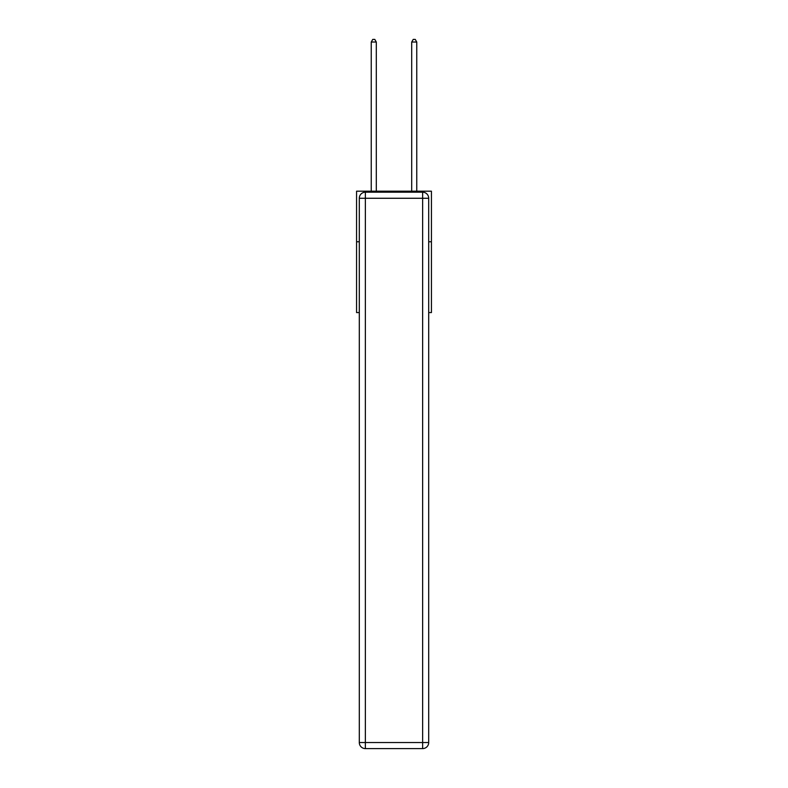 <?xml version="1.0" encoding="UTF-8"?>
<svg xmlns="http://www.w3.org/2000/svg" width="788" height="788" viewBox="0 0 788 788"><rect width="100%" height="100%" fill="white"/><g stroke="black" fill="none" stroke-linecap="round" stroke-linejoin="round"><path stroke-width="1.18" d="M359.298 241.768L356.57 241.768L356.57 191.189L431.43 191.189L431.43 312.58L428.702 312.58M356.57 241.768L356.57 312.58L359.298 312.58M431.43 241.768L428.702 241.768M365.366 192.193L422.634 192.193A6.068 6.068 0 0 1 428.702 198.271L428.702 742.532A6.068 6.068 0 0 1 422.634 748.6L365.366 748.6L365.366 742.532L422.634 742.532L422.634 198.271L365.366 198.271L365.366 742.532L359.298 742.532L359.298 198.271L365.366 198.271L365.366 192.193A6.068 6.068 0 0 0 359.298 198.271A6.068 6.068 0 0 1 365.366 192.193M359.298 742.532A6.068 6.068 0 0 0 365.366 748.6A6.068 6.068 0 0 1 359.298 742.532M376.3 191.189L376.3 42.03L371.237 42.03L371.237 191.189M371.237 42.03L372.754 39.4L374.783 39.4L376.3 42.03M416.763 191.189L416.763 42.03L411.7 42.03L411.7 191.189M411.7 42.03L413.217 39.4L415.246 39.4L416.763 42.03M422.634 748.6A6.068 6.068 0 0 0 428.702 742.532L422.634 742.532L422.634 748.6M428.702 198.271A6.068 6.068 0 0 0 422.634 192.193L422.634 198.271L428.702 198.271"/></g></svg>
